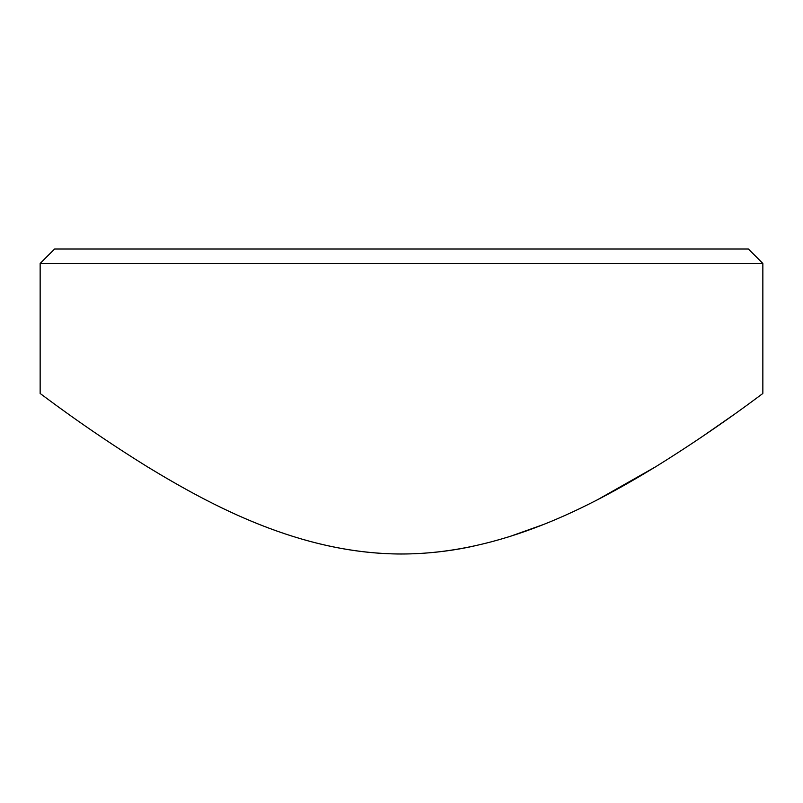 <?xml version="1.0" encoding="UTF-8"?>
<svg xmlns="http://www.w3.org/2000/svg" width="803" height="803" viewBox="0 0 803 803"><rect width="100%" height="100%" fill="white"/><g stroke="black" fill="none" stroke-linecap="round" stroke-linejoin="round"><path stroke-width="1.2" d="M40.15 263.454L54.604 249L748.396 249L762.85 263.454L40.15 263.454L40.15 393.54C39.769 392.848 82.94 426.805 147.21 466.684C211.059 505.428 299.7 553.658 401.008 554C501.915 554.1 591.57 505.739 655.308 466.985C719.608 427.136 763.312 392.797 762.85 393.54L762.85 263.454M733.5 414.89L700.768 437.635M655.519 466.854L598.345 499.275M542.687 524.791L509.865 536.494M474.141 546.02C454.859 550.276 435.075 552.845 414.8 553.729M402.032 554C300.734 554.17 210.727 505.288 147.25 466.714"/></g></svg>
